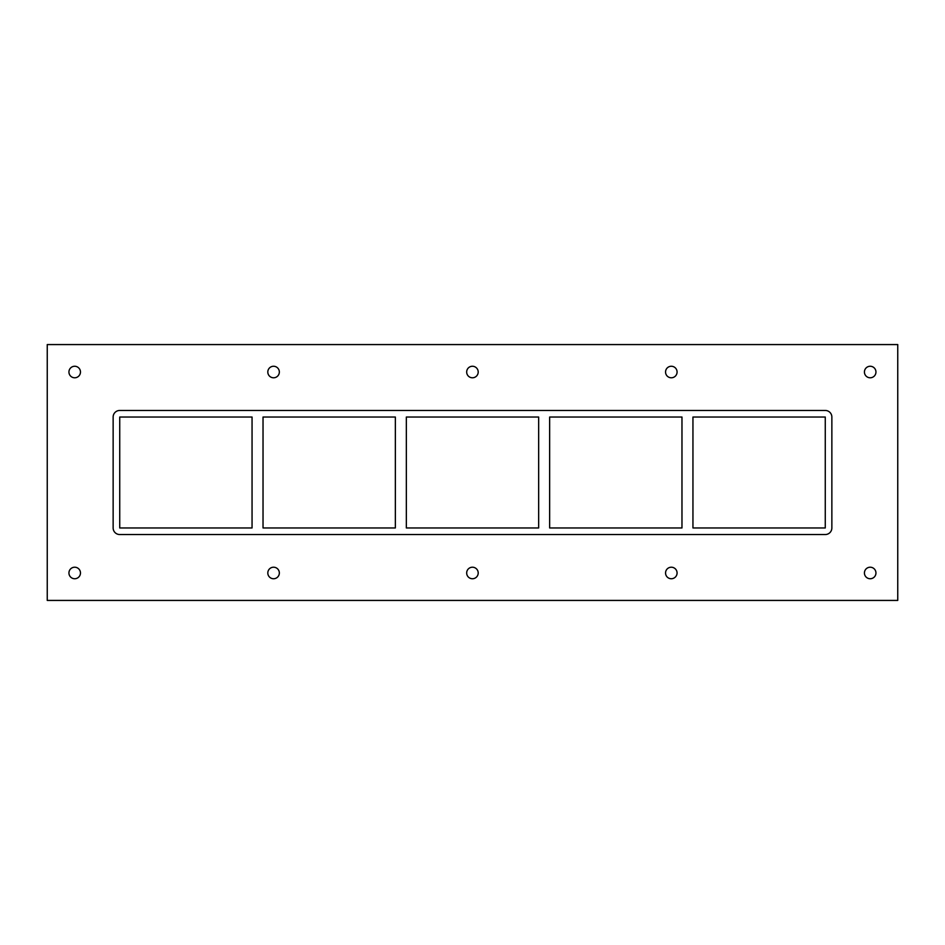 <?xml version="1.0" encoding="UTF-8"?>
<svg xmlns="http://www.w3.org/2000/svg" width="945" height="945" viewBox="0 0 945 945"><rect width="100%" height="100%" fill="white"/><g stroke="black" fill="none" stroke-linecap="round" stroke-linejoin="round"><path stroke-width="0.71" stroke-dasharray="4.72 3.54" d="M80.467 372.023A5.764 5.764 0 0 0 71.82 367.026A5.764 5.764 0 0 0 71.82 377.02A5.764 5.764 0 0 0 80.467 372.023M279.342 572.977A5.764 5.764 0 0 0 270.695 567.98A5.764 5.764 0 0 0 270.695 577.974A5.764 5.764 0 0 0 279.342 572.977M279.342 372.023A5.764 5.764 0 0 0 270.695 367.026A5.764 5.764 0 0 0 270.695 377.02A5.764 5.764 0 0 0 279.342 372.023M478.205 572.977A5.764 5.764 0 0 0 469.559 567.98A5.764 5.764 0 0 0 469.559 577.974A5.764 5.764 0 0 0 478.205 572.977M478.205 372.023A5.764 5.764 0 0 0 469.559 367.026A5.764 5.764 0 0 0 469.559 377.02A5.764 5.764 0 0 0 478.205 372.023M677.081 572.977A5.764 5.764 0 0 0 668.434 567.98A5.764 5.764 0 0 0 668.434 577.974A5.764 5.764 0 0 0 677.081 572.977M677.081 372.023A5.764 5.764 0 0 0 668.434 367.026A5.764 5.764 0 0 0 668.434 377.02A5.764 5.764 0 0 0 677.081 372.023M875.956 372.023A5.764 5.764 0 0 0 867.309 367.026A5.764 5.764 0 0 0 867.309 377.02A5.764 5.764 0 0 0 875.956 372.023M80.467 572.977A5.764 5.764 0 0 0 71.82 567.98A5.764 5.764 0 0 0 71.82 577.974A5.764 5.764 0 0 0 80.467 572.977M875.956 572.977A5.764 5.764 0 0 0 867.309 567.98A5.764 5.764 0 0 0 867.309 577.974A5.764 5.764 0 0 0 875.956 572.977M681.971 417.04L681.971 527.96L549.647 527.96L549.647 417.04L681.971 417.04M692.945 527.96L692.945 417.04L825.268 417.04L825.268 527.96L692.945 527.96M538.662 417.04L538.662 527.96L406.338 527.96L406.338 417.04L538.662 417.04M395.353 417.04L395.353 527.96L263.029 527.96L263.029 417.04L395.353 417.04M252.055 417.04L252.055 527.96L119.731 527.96L119.731 417.04L252.055 417.04M119.731 410.461A6.591 6.591 0 0 0 113.14 417.04L113.14 527.96A6.591 6.591 0 0 0 119.731 534.539L825.268 534.539A6.591 6.591 0 0 0 831.86 527.96L831.86 417.04A6.591 6.591 0 0 0 825.268 410.461L119.731 410.461L825.268 410.461A6.591 6.591 0 0 1 831.86 417.04L831.86 527.96A6.591 6.591 0 0 1 825.268 534.539L119.731 534.539A6.591 6.591 0 0 1 113.14 527.96L113.14 417.04A6.591 6.591 0 0 1 119.731 410.461L825.268 410.461A6.591 6.591 0 0 1 831.86 417.04L831.86 527.96A6.591 6.591 0 0 1 825.268 534.539L119.731 534.539A6.591 6.591 0 0 1 113.14 527.96L113.14 417.04A6.591 6.591 0 0 1 119.731 410.461M47.25 600.429L897.75 600.429L897.75 344.571L47.25 344.571L47.25 600.429"/><path stroke-width="1.42" d="M68.938 372.023A5.764 5.764 0 0 1 74.702 366.258A5.764 5.764 0 0 1 80.467 372.023A5.764 5.764 0 0 1 74.702 377.787A5.764 5.764 0 0 1 68.938 372.023M267.813 572.977A5.764 5.764 0 0 1 273.577 567.213A5.764 5.764 0 0 1 279.342 572.977A5.764 5.764 0 0 1 273.577 578.742A5.764 5.764 0 0 1 267.813 572.977M267.813 372.023A5.764 5.764 0 0 1 273.577 366.258A5.764 5.764 0 0 1 279.342 372.023A5.764 5.764 0 0 1 273.577 377.787A5.764 5.764 0 0 1 267.813 372.023M466.676 572.977A5.764 5.764 0 0 1 472.441 567.213A5.764 5.764 0 0 1 478.205 572.977A5.764 5.764 0 0 1 472.441 578.742A5.764 5.764 0 0 1 466.676 572.977M466.676 372.023A5.764 5.764 0 0 1 472.441 366.258A5.764 5.764 0 0 1 478.205 372.023A5.764 5.764 0 0 1 472.441 377.787A5.764 5.764 0 0 1 466.676 372.023M665.552 572.977A5.764 5.764 0 0 1 671.316 567.213A5.764 5.764 0 0 1 677.081 572.977A5.764 5.764 0 0 1 671.316 578.742A5.764 5.764 0 0 1 665.552 572.977M665.552 372.023A5.764 5.764 0 0 1 671.316 366.258A5.764 5.764 0 0 1 677.081 372.023A5.764 5.764 0 0 1 671.316 377.787A5.764 5.764 0 0 1 665.552 372.023M864.427 372.023A5.764 5.764 0 0 1 870.191 366.258A5.764 5.764 0 0 1 875.956 372.023A5.764 5.764 0 0 1 870.191 377.787A5.764 5.764 0 0 1 864.427 372.023M68.938 572.977A5.764 5.764 0 0 1 74.702 567.213A5.764 5.764 0 0 1 80.467 572.977A5.764 5.764 0 0 1 74.702 578.742A5.764 5.764 0 0 1 68.938 572.977M864.427 572.977A5.764 5.764 0 0 1 870.191 567.213A5.764 5.764 0 0 1 875.956 572.977A5.764 5.764 0 0 1 870.191 578.742A5.764 5.764 0 0 1 864.427 572.977M681.971 417.04L681.971 527.96L549.647 527.96L549.647 417.04L681.971 417.04M692.945 527.96L692.945 417.04L825.268 417.04L825.268 527.96L692.945 527.96M538.662 417.04L538.662 527.96L406.338 527.96L406.338 417.04L538.662 417.04M395.353 417.04L395.353 527.96L263.029 527.96L263.029 417.04L395.353 417.04M252.055 417.04L252.055 527.96L119.731 527.96L119.731 417.04L252.055 417.04M47.25 600.429L897.75 600.429L897.75 344.571L47.25 344.571L47.25 600.429M831.86 527.96A6.591 6.591 0 0 1 825.268 534.539L119.731 534.539A6.591 6.591 0 0 1 113.14 527.96L113.14 417.04A6.591 6.591 0 0 1 119.731 410.461L825.268 410.461A6.591 6.591 0 0 1 831.86 417.04L831.86 527.96"/></g></svg>
